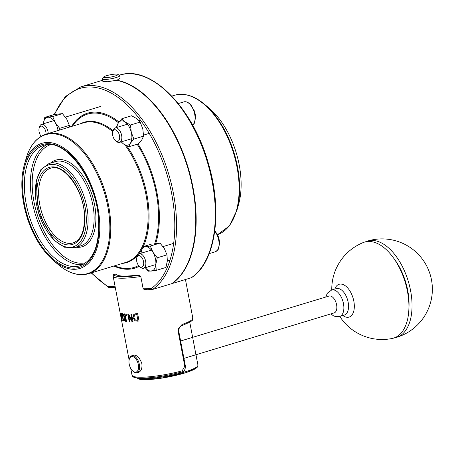 <?xml version="1.0" encoding="UTF-8"?>
<svg xmlns="http://www.w3.org/2000/svg" width="454" height="454" viewBox="0 0 454 454"><rect width="100%" height="100%" fill="white"/><g stroke="black" fill="none" stroke-linecap="round" stroke-linejoin="round"><path stroke-width="0.68" d="M106.628 75.67A7.292 1.169 169.2 0 1 117.796 74.337A7.292 1.169 169.2 0 1 110.98 77.021A7.292 1.169 169.2 0 1 103.66 77.038A7.292 1.169 169.2 0 1 106.628 75.67M103.66 77.038L102.468 78.741A8.802 1.407 -10.8 0 0 102.394 78.985A8.802 1.407 -10.8 0 0 107.178 79.337A8.802 1.407 -10.8 0 0 116.031 77.583A8.802 1.407 -10.8 0 0 119.686 75.687A8.802 1.407 -10.8 0 0 119.533 75.483L117.796 74.337M54.628 114.431A106.883 58.214 73.2 0 1 151.494 137.335A106.883 58.214 73.2 0 1 151.193 288.545L152.567 289.465L171.748 283.659A108.137 58.895 -106.8 0 0 189.187 172.832A108.137 58.895 -106.8 0 0 116.338 80.307L107.547 81.737L102.859 81.408L102.394 78.985M119.686 75.687L120.151 78.111L116.78 80.392M129.203 364.148A8.047 4.381 73.2 0 1 129.271 359.335A8.047 4.381 73.2 0 1 135.207 358.144A8.047 4.381 73.2 0 1 138.413 368.75A8.047 4.381 73.2 0 1 132.818 371.049A8.047 4.381 73.2 0 1 129.203 364.148M132.818 371.049L133.334 371.491A8.802 4.795 -106.8 0 0 136.921 372.609A8.802 4.795 -106.8 0 0 139.361 364.431A8.802 4.795 -106.8 0 0 131.819 355.76A8.802 4.795 -106.8 0 0 129.452 358.683L129.271 359.335M140.802 276.514L139.509 275.243L137.199 275.13A31.434 5.028 169.2 0 1 116.61 274.284A31.434 5.028 169.2 0 1 116.593 274.12L113.591 274.341L113.137 276.208A35.208 5.635 -10.8 0 0 140.802 276.514L143.129 288.704L145.093 289.652L144.128 289.607M147.431 289.266A35.208 5.635 169.2 0 1 145.093 289.652L144.599 289.68M182.162 324.417A1.26 0.829 71 0 1 181.713 325.62C197.235 319.423 191.276 319.758 192.814 318.123A35.208 5.635 169.2 0 1 182.162 324.417L178.666 328.14L178.297 332.107L178.859 331.829L185.368 365.964L184.806 366.247L182.162 370.844A1.26 0.522 74.9 0 1 181.929 371.979L181.929 371.979A1.26 0.522 74.9 0 1 181.838 371.985M178.859 331.829L178.853 331.817C178.507 328.951 179.461 326.88 181.713 325.62L181.713 325.62A1.26 0.829 71 0 1 181.691 325.626M121.468 313.901L121.195 314.344L122.262 320.445L121.173 314.35L121.445 313.907L122.001 314.667L123.284 320.836A35.23 5.641 -10.8 0 0 123.641 320.933L122.064 313.958L121.286 313.061L120.877 313.504L122.03 320.314A35.23 5.641 -10.8 0 0 122.262 320.445M120.877 313.504L121.309 313.056L120.9 313.498L121.309 313.056L122.086 313.952L123.641 320.933M130.843 314.026L130.86 314.02A35.208 5.635 -10.8 0 0 131.569 313.992L132.988 321.426L131.547 313.998A35.23 5.641 169.2 0 1 130.843 314.026L132.063 320.433L128.499 314.06L131.978 320.246M128.703 315.666L129.793 321.489L128.669 315.604L131.898 321.466A35.23 5.641 -10.8 0 0 132.965 321.432M127.773 314.049L127.79 314.043A35.208 5.635 -10.8 0 0 128.522 314.049A35.23 5.641 169.2 0 1 127.773 314.049L129.186 321.483A35.23 5.641 -10.8 0 0 129.793 321.489M134.707 313.941L136.001 313.725A35.208 5.635 -10.8 0 0 137.63 313.583L139.049 321.018L137.607 313.589A35.23 5.641 169.2 0 1 135.984 313.731L133.765 314.491L133.101 317.675L134.946 320.74L137.414 321.165A35.23 5.641 -10.8 0 0 139.026 321.023M124.549 313.879L124.572 313.867A35.208 5.635 -10.8 0 0 125.083 313.918L126.501 321.353L125.066 313.924A35.23 5.641 169.2 0 1 124.549 313.879L125.117 316.835A35.23 5.641 169.2 0 1 124.555 316.767L122.932 313.652A35.23 5.641 169.2 0 1 122.415 313.544L124.146 316.983L123.891 319.049L124.561 320.74L125.508 321.256A35.23 5.641 -10.8 0 0 126.484 321.358L126.501 321.353M122.415 313.544L122.432 313.538A35.208 5.635 -10.8 0 0 122.955 313.646L124.578 316.761A35.208 5.635 -10.8 0 0 125.111 316.824M126.008 313.986L126.03 313.981A35.208 5.635 -10.8 0 0 126.734 314.015L126.984 315.445L126.734 314.015A35.23 5.641 169.2 0 1 126.008 313.986L126.28 315.411A35.23 5.641 -10.8 0 0 126.984 315.445M132.29 355.618L133.198 355.085C136.881 354.818 139.775 357.695 141.869 363.722C142.346 368.33 141.205 371.224 138.442 372.411L137.233 372.513M191.327 277.729L191.571 277.615C215.786 262.009 222.886 211.246 208.284 163.088C192.672 107.059 150.382 64.394 119.533 75.143A108.137 58.895 73.2 0 1 204.357 152.805A108.137 58.895 73.2 0 1 191.327 277.729L172.151 283.54A108.137 58.895 -106.8 0 0 189.59 172.707A108.137 58.895 -106.8 0 0 116.74 80.182M102.655 80.341A108.137 58.895 -106.8 0 0 100.351 80.948A108.137 58.895 -106.8 0 0 100.152 81.011M143.282 289.062L152.567 289.465A108.137 58.895 -106.8 0 0 165.597 164.541A108.137 58.895 -106.8 0 0 80.772 86.873L65.291 96.611L54.094 114.573M102.661 80.375A108.137 58.895 -106.8 0 0 99.948 81.067L80.772 86.873M121.195 314.344L121.445 313.907M135.366 319.991L137.233 320.303L135.366 319.991L133.953 317.641L135.388 319.985M137.914 320.252A35.23 5.641 169.2 0 1 137.21 320.308A35.208 5.635 -10.8 0 0 137.914 320.246L136.824 314.531A35.23 5.641 -10.8 0 1 136.115 314.588L134.401 315.212L133.97 317.635L134.401 315.212M134.378 315.218L135.144 314.758M125.315 320.399L124.714 320.07L124.317 319.049L124.282 317.914L124.839 317.613A35.23 5.641 -10.8 0 0 125.27 317.658L125.803 320.456A35.23 5.641 169.2 0 1 125.315 320.399L125.338 320.393A35.208 5.635 -10.8 0 0 125.803 320.445M124.305 317.902L124.839 317.613L124.305 317.902L124.339 319.043L124.737 320.064L125.338 320.393M116.655 274.437L116.593 274.12M236.931 210.236A72.561 39.521 73.2 0 0 237.521 166.873A72.561 39.521 73.2 0 0 204.953 104.613L209.867 108.829A65.387 35.611 73.2 0 1 238.679 204.005L236.931 210.236L229.349 225.95L217.642 234.605A72.929 39.719 -106.8 0 0 237.016 167.1A72.929 39.719 -106.8 0 0 174.529 95.278L171.811 96.1M23.761 204.084A65.387 35.611 73.2 0 1 24.289 165.012A65.387 35.611 73.2 0 1 72.515 155.336A65.387 35.611 73.2 0 1 98.597 241.488A65.387 35.611 73.2 0 1 53.107 260.187A65.387 35.611 73.2 0 1 23.761 204.084M365.385 241.874A50.298 27.393 73.2 0 1 367.49 241.057A50.298 27.393 73.2 0 1 374.885 240.665A50.298 27.393 73.2 0 1 409.979 287.711A50.298 27.393 73.2 0 1 396.637 337.339A50.298 27.393 73.2 0 1 394.435 337.827M339.785 316.449A50.298 50.298 0 0 0 392.273 338.451A50.156 27.319 -106.8 0 0 407.13 289.817A50.156 27.319 -106.8 0 0 371.877 241.721A50.156 27.319 -106.8 0 0 363.24 242.555A50.298 50.298 0 0 0 331.772 289.975M183.921 358.382L334.144 312.902A8.802 4.795 -106.8 0 0 336.482 304.214A8.802 4.795 -106.8 0 0 330.342 295.985A8.802 4.795 -106.8 0 0 329.042 296.053L180.607 340.994M408.929 307.948A45.269 24.652 -106.8 0 0 394.021 258.695M145.337 267.707A12.576 6.85 -106.8 0 0 151.335 271.072A12.576 6.85 -106.8 0 0 155.841 264.364L156.221 270.385L165.926 267.451L167.35 260.88L166.97 254.859L164.405 248.701L160.046 243.094L154.763 243.514M156.221 270.385L148.254 271.214L145.286 267.724M140.95 253.434L142.374 246.863L145.456 246.721A12.576 6.85 -106.8 0 0 140.967 253.264M150.342 246.034L152.902 252.186A12.576 6.85 -106.8 0 0 145.456 246.721L150.342 246.034L160.046 243.094M157.266 257.793L155.841 264.364A12.576 6.85 -106.8 0 0 152.902 252.186L157.266 257.793L166.97 254.859M142.374 246.863L152.079 243.929M139.412 266.385L140.468 267.293A7.542 4.109 -106.8 0 0 143.543 268.252A7.542 4.109 -106.8 0 0 145.853 263.093A7.542 4.109 -106.8 0 0 143.072 255.596A7.542 4.109 -106.8 0 0 139.174 253.809A7.542 4.109 -106.8 0 0 137.142 256.311L136.768 257.651A6.004 3.269 73.2 0 1 141.483 257.083A6.004 3.269 73.2 0 1 143.543 264.875A6.004 3.269 73.2 0 1 139.412 266.385A6.004 3.269 73.2 0 1 136.768 257.651M128.681 146.812L138.385 143.878L141.886 139.73L143.589 136.126L142.789 128.822L140.19 122.069L136.796 118.642L131.598 115.759L121.893 118.693L125.287 122.12L130.491 125.003L131.285 132.307L133.885 139.066L130.383 143.214L128.681 146.812L123.482 143.929A12.576 6.85 -106.8 0 0 130.383 143.214A12.576 6.85 -106.8 0 0 131.285 132.307A12.576 6.85 -106.8 0 0 125.287 122.12A12.576 6.85 -106.8 0 0 118.392 122.841A12.576 6.85 -106.8 0 0 116.956 127.392M121.326 141.835A12.576 6.85 -106.8 0 0 123.482 143.929L121.19 141.875M116.706 127.472L116.689 126.445L118.392 122.841L121.893 118.693M130.491 125.003L140.19 122.069M133.885 139.066L143.589 136.126M115.401 140.513L116.457 141.421A7.542 4.109 -106.8 0 0 119.533 142.38A7.542 4.109 -106.8 0 0 121.507 140.065A7.542 4.109 -106.8 0 0 120.338 131.649A7.542 4.109 -106.8 0 0 115.163 127.937A7.542 4.109 -106.8 0 0 113.188 130.253A7.542 4.109 -106.8 0 0 113.131 130.44L112.757 131.779A6.004 3.269 73.2 0 1 112.802 131.632A6.004 3.269 73.2 0 1 117.257 130.973A6.004 3.269 73.2 0 1 119.567 138.856A6.004 3.269 73.2 0 1 115.401 140.513A6.004 3.269 73.2 0 1 112.757 131.779M69.627 127.035L69.354 125.389L66.795 119.237L62.431 113.625L54.463 114.459L44.759 117.393L52.726 116.565L55.286 122.716L59.65 128.329L59.082 130.224M58.044 130.542A12.576 6.85 -106.8 0 0 55.286 122.716A12.576 6.85 -106.8 0 0 47.84 117.251A12.576 6.85 -106.8 0 0 43.351 123.794M43.34 123.965L44.759 117.393M52.726 116.565L62.431 113.625M59.65 128.329L69.354 125.389M48.232 133.51A7.542 4.109 -106.8 0 0 45.457 126.133A7.542 4.109 -106.8 0 0 41.558 124.339A7.542 4.109 -106.8 0 0 39.526 126.842L39.152 128.181A6.004 3.269 73.2 0 1 43.226 126.961A6.004 3.269 73.2 0 1 46.081 134.163M41.2 136.319A6.004 3.269 73.2 0 1 41.144 136.257A6.004 3.269 73.2 0 1 39.152 128.181M39.742 204.51A38.982 21.23 73.2 0 1 50.547 168.286C63.027 162.958 83.298 189.091 84.416 214.419C85.012 230.36 81.249 239.854 73.134 242.901A38.982 21.23 73.2 0 1 39.742 204.51M139.509 275.243A33.948 5.431 169.2 0 1 114.289 274.006M137.715 378.097A30.18 4.829 -10.8 0 0 168.207 377.013A30.18 4.829 -10.8 0 0 196.962 366.798M136.631 377.881L139.753 379.317L143.243 379.663L160.438 378.347L185.675 372.74L195.487 368.699L197.394 367.099L197.95 365.164A31.434 5.028 169.2 0 1 171.805 375.231A31.434 5.028 169.2 0 1 137.358 377.972M182.162 370.844A35.208 5.635 169.2 0 1 132.018 375.208C133.317 376.235 130.423 377.28 139.628 378.137C151.313 378.239 165.415 376.19 181.929 371.979C184.267 371.554 185.414 369.55 185.368 365.969M178.297 332.107L184.806 366.247M91.163 272.916L108.273 287.189A1.26 1.26 0 0 0 108.881 287.382A1.26 1.033 -87.2 0 1 107.933 286.429A1.26 0.897 122 0 0 108.273 287.189A1.26 0.897 122 0 0 108.517 287.28M115.151 286.786L107.933 286.429A106.883 58.214 73.2 0 1 91.498 272.814M151.193 288.545L143.021 288.148M155.75 243.378A80.994 44.112 -106.8 0 0 157.022 192.927A80.994 44.112 -106.8 0 0 137.993 143.992M118.971 122.024A80.994 44.112 -106.8 0 0 71.596 126.439M113.863 266.044A80.994 44.112 -106.8 0 0 139.236 266.231M72.396 126.195A80.108 43.629 73.2 0 1 118.449 122.75M137.176 144.241A80.108 43.629 73.2 0 1 156.221 192.99A80.108 43.629 73.2 0 1 154.315 244.831M138.589 265.516A80.108 43.629 73.2 0 1 114.658 265.8M122.642 263.382A73.298 39.924 -106.8 0 0 137.471 255.432M138.64 254.047A73.298 39.924 -106.8 0 0 141.552 249.779M143.214 246.607A73.298 39.924 -106.8 0 0 126.848 145.95M113.04 130.758A73.298 39.924 -106.8 0 0 80.381 123.777M124.952 144.905A72.929 39.719 73.2 0 1 145.972 194.664A72.929 39.719 73.2 0 1 125.752 262.44L88.439 273.739A72.929 39.719 -106.8 0 0 108.659 205.957A72.929 39.719 -106.8 0 0 46.172 134.134L83.491 122.835A72.929 39.719 73.2 0 1 112.779 131.694M24.289 165.012L26.037 158.775A72.561 39.521 73.2 0 1 67.487 138.391A72.561 39.521 73.2 0 1 107.734 206.167A72.561 39.521 73.2 0 1 58.016 264.404C68.543 273.308 78.684 276.418 88.439 273.739M55.144 161.635A44.01 23.971 73.2 0 1 92.849 204.975A44.01 23.971 73.2 0 1 80.647 245.881L74.592 247.714A44.01 23.971 -106.8 0 0 86.793 206.814A44.01 23.971 -106.8 0 0 49.089 163.468L55.144 161.635M76.136 247.248A45.269 24.652 -106.8 0 0 94.574 204.709A45.269 24.652 -106.8 0 0 50.632 163.003M86.09 262.611A61.613 33.556 73.2 0 1 33.971 201.746A61.613 33.556 73.2 0 1 50.394 144.695M46.694 144.775A62.873 34.243 -106.8 0 0 32.251 202.019A62.873 34.243 -106.8 0 0 82.968 264.597M80.057 265.766A62.873 34.243 73.2 0 1 26.196 203.852A62.873 34.243 73.2 0 1 43.624 145.416C64.076 137.097 95.743 177.52 98.41 217.721C99.954 244.348 93.836 260.363 80.057 265.766M24.471 204.118A64.127 34.93 -106.8 0 0 89.285 260.636A64.127 34.93 -106.8 0 0 68.741 152.936A64.127 34.93 -106.8 0 0 24.471 204.118M38.017 204.782A40.236 21.917 -106.8 0 0 78.684 240.245A40.236 21.917 -106.8 0 0 65.796 172.668A40.236 21.917 -106.8 0 0 38.017 204.782M85.074 207.081A42.755 23.285 73.2 0 1 55.558 241.205A42.755 23.285 73.2 0 1 41.864 169.404A42.755 23.285 73.2 0 1 85.074 207.081M331.624 290.015L336.306 288.602A13.83 7.531 73.2 0 1 338.338 288.494A13.83 7.531 73.2 0 1 347.991 301.428A13.83 7.531 73.2 0 1 344.319 315.076L339.637 316.495A13.83 7.531 -106.8 0 0 342.844 301.07A13.83 7.531 -106.8 0 0 331.624 290.015L327.385 293.136L325.7 297.064M342.832 315.53A17.144 9.341 -106.8 0 0 354.313 305.377A17.144 9.341 -106.8 0 0 341.658 284.142A17.144 9.341 -106.8 0 0 334.819 289.05M214.765 231.12A12.576 6.85 73.2 0 1 219.078 243.486A12.576 6.85 73.2 0 1 215.224 251.805L209.203 253.627M192.655 125.219L194.397 123.21L195.668 116.899L194.738 111.565L190.47 104.131L187.042 101.929L183.927 101.866A12.576 6.85 73.2 0 1 192.553 108.052A12.576 6.85 73.2 0 1 194.505 122.075A12.576 6.85 73.2 0 1 192.621 125.156M134.339 355L131.819 355.76M139.599 371.798L136.921 372.609M197.95 365.164L189.749 322.164M113.137 276.208L129.118 359.994M130.712 368.37L132.018 375.208M185.448 279.511L192.814 318.123M108.881 287.382L115.327 287.694M119.533 75.143L119.175 75.251M102.638 80.256L100.351 80.948M204.953 104.613C194.426 95.709 184.284 92.593 174.529 95.278M26.037 158.775C29.862 145.53 36.57 137.312 46.172 134.134M53.107 260.187L58.016 264.404M49.089 163.468L40.911 169.552L36.121 181.032L38.352 212.705L54.06 240.291L64.411 247.192L74.592 247.714M396.637 337.339A50.298 50.298 0 0 0 390.542 239.621A50.298 50.298 0 0 0 367.49 241.057M330.801 313.913L333.576 315.893L336.039 316.705L339.637 316.495M195.146 236.863L194.743 236.982M173.706 243.355L163.014 246.59M151.454 250.092L139.174 253.809M191.65 253.684L191.248 253.809M170.017 260.233L167.333 261.05M155.824 264.529L143.543 268.252M214.861 230.394L218.749 237.436L219.679 242.771L218.414 249.081L217.778 250.029L215.224 251.805M161.913 113.784L161.505 113.903M140.536 120.253L139.089 120.696M127.443 124.22L115.163 127.937M170.545 126.938L170.137 127.058M149.235 133.385L143.572 135.099M131.813 138.663L119.533 142.38M183.927 101.866L178.303 103.563M100.68 106.44L65.399 117.121M53.839 120.622L41.558 124.339"/></g></svg>
